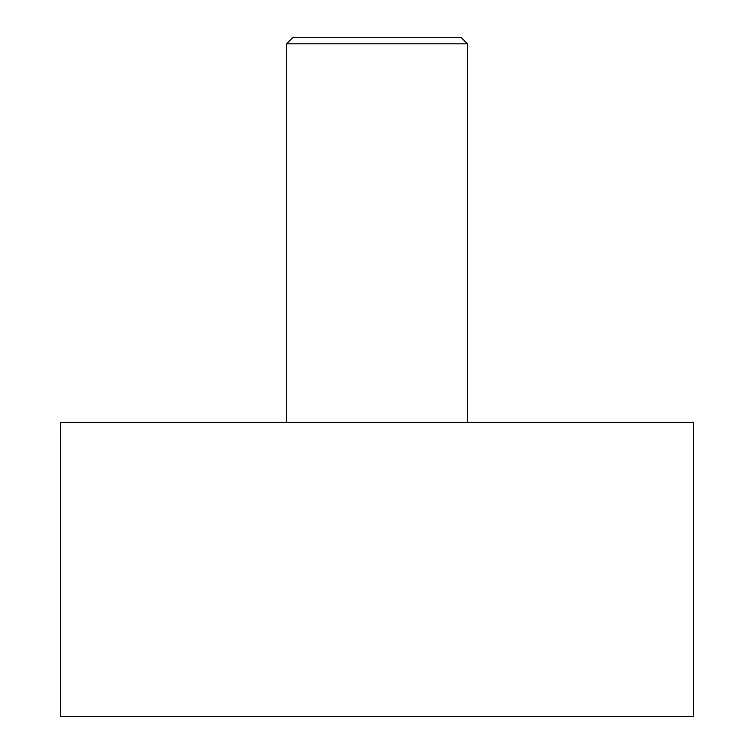<?xml version="1.0" encoding="UTF-8"?>
<svg xmlns="http://www.w3.org/2000/svg" width="754" height="754" viewBox="0 0 754 754"><rect width="100%" height="100%" fill="white"/><g stroke="black" fill="none" stroke-linecap="round" stroke-linejoin="round"><path stroke-width="1.13" d="M693.68 716.3L60.32 716.3L60.32 422.24L693.68 422.24L693.68 716.3M467.48 422.24L467.48 43.826L461.354 37.7L292.637 37.7L286.52 43.826L286.52 422.24M286.52 43.826L467.48 43.826"/></g></svg>

